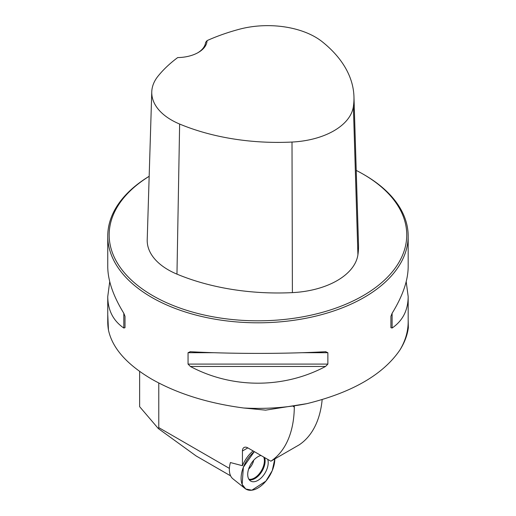 <?xml version="1.0" encoding="UTF-8"?>
<svg xmlns="http://www.w3.org/2000/svg" width="516" height="516" viewBox="0 0 516 516"><rect width="100%" height="100%" fill="white"/><g stroke="black" fill="none" stroke-linecap="round" stroke-linejoin="round"><path stroke-width="0.77" d="M242.436 450.997A7.63 4.405 60 0 1 244.016 447.507A7.63 4.405 60 0 1 247.828 447.882L242.436 450.997L242.436 465.716L230.413 462.549A21.517 12.423 120 0 0 232.929 478.829L245.048 488.504A23.846 13.764 -60 0 1 254.317 451.629L243.346 467.264L242.172 484.46L245.739 488.994L251.853 490.2L265.908 481.112A23.846 13.764 -60 0 1 245.048 488.504M247.828 447.882L270.881 461.194A124.233 71.73 -120 0 0 294.307 407.04L294.294 405.757M158.78 383.014L158.78 427.622L158.341 428.577L196.164 455.976L230.633 475.875M322.165 399.603A124.233 71.73 60 0 1 299.209 444.837L270.881 461.194M158.341 428.577L139.63 406.666L139.63 371.391M242.436 465.716A23.607 13.629 -60 0 1 253.092 450.92M149.169 176.285A150.214 86.727 0 0 0 107.754 236.083A150.214 86.727 0 0 0 151.749 297.403A150.214 86.727 0 0 0 315.444 316.205A150.214 86.727 0 0 0 408.175 236.083A150.214 86.727 0 0 0 364.18 174.756L363.167 174.176A148.782 85.895 0 0 0 356.227 170.415M107.792 315.205L108.437 329.95C112.269 348.016 126.71 364.425 151.749 379.17C177.369 393.669 207.987 403.28 243.61 407.988L265.617 410.149L306.833 403.667A150.214 86.727 180 0 1 243.61 407.988M406.195 281.639L408.175 296.584L408.175 321.661A150.214 86.727 180 0 1 400.003 349.874C383.195 374.59 352.138 392.521 306.833 403.667M107.754 236.083L107.754 266.688C107.85 280.465 113.204 295.997 123.814 313.283L125.007 316.308L125.007 327.686L123.814 328.034C113.204 320.752 107.85 310.264 107.754 296.584L109.727 281.639M408.175 296.584C408.072 310.264 402.719 320.752 392.108 328.034L390.915 327.686L390.915 316.308L392.108 313.283C402.719 295.997 408.072 280.465 408.175 266.688L408.175 236.083M325.551 351.712L327.866 352.705L327.866 364.09L325.551 366.463C283.774 388.767 232.148 388.767 190.372 366.463L188.056 364.09L188.056 352.705L190.372 351.712C232.148 353.963 283.774 353.963 325.551 351.712L325.918 351.699M190.011 351.699L190.372 351.712M400.003 349.874C404.563 342.585 407.35 335.207 408.35 327.737L408.175 319.765M207.071 40.609A167.474 96.692 180 0 1 239.243 29.27A67.338 38.874 180 0 1 322.21 41.732A167.474 96.692 180 0 1 353.957 96.686A167.474 96.692 180 0 1 353.376 106.612A67.338 38.874 180 0 1 292.004 142.048A167.474 96.692 180 0 1 179.632 124.046A67.338 38.874 180 0 1 151.769 91.861A67.338 38.874 180 0 1 158.044 76.149A167.474 96.692 180 0 1 177.691 57.573A30.044 17.344 0 0 0 198.279 52.497A30.044 17.344 0 0 0 207.071 40.609L205.594 42.428A28.612 16.518 180 0 1 197.763 52.793M151.769 91.861L147.215 239.766A71.892 41.506 0 0 0 176.962 274.138A172.028 99.324 0 0 0 292.391 292.624A71.892 41.506 0 0 0 357.917 254.788A172.028 99.324 0 0 0 358.51 244.59L353.957 96.686M149.169 176.317A148.782 85.895 0 0 0 152.755 295.655A148.782 85.895 0 0 0 363.167 295.655A148.782 85.895 0 0 0 363.167 174.176M125.007 327.686L125.007 316.308M274.822 458.918A23.846 13.764 -60 0 1 265.908 481.112L272.229 470.669L274.822 458.918M260.986 455.48A14.493 8.366 120 0 0 250.718 464.342A14.493 8.366 120 0 0 250.512 480.957A14.493 8.366 120 0 0 265.211 472.714A14.493 8.366 120 0 0 267.752 459.388M158.78 427.622L229.401 468.393M293.288 406.453L294.307 407.04M108.437 329.95A150.214 86.727 180 0 1 107.754 321.661L107.754 296.584M353.376 106.612L357.917 254.788M179.632 124.046L176.962 274.138M292.004 142.048L292.391 292.624M123.814 328.034L123.814 313.283M392.108 313.283L392.108 328.034M325.551 366.463L190.372 366.463M327.866 364.09L188.056 364.09M327.866 352.705L302.15 352.705M213.772 352.705L188.056 352.705M264.605 457.569A14.325 8.269 -60 0 1 261.077 472.669A14.325 8.269 -60 0 1 249.228 479.757M248.86 479.222A14.055 8.114 120 0 0 260.606 471.966A14.055 8.114 120 0 0 263.747 457.073M253.737 460.188A10.494 6.057 -60 0 1 251.847 464.993A10.494 6.057 -60 0 1 248.628 469.038"/></g></svg>

